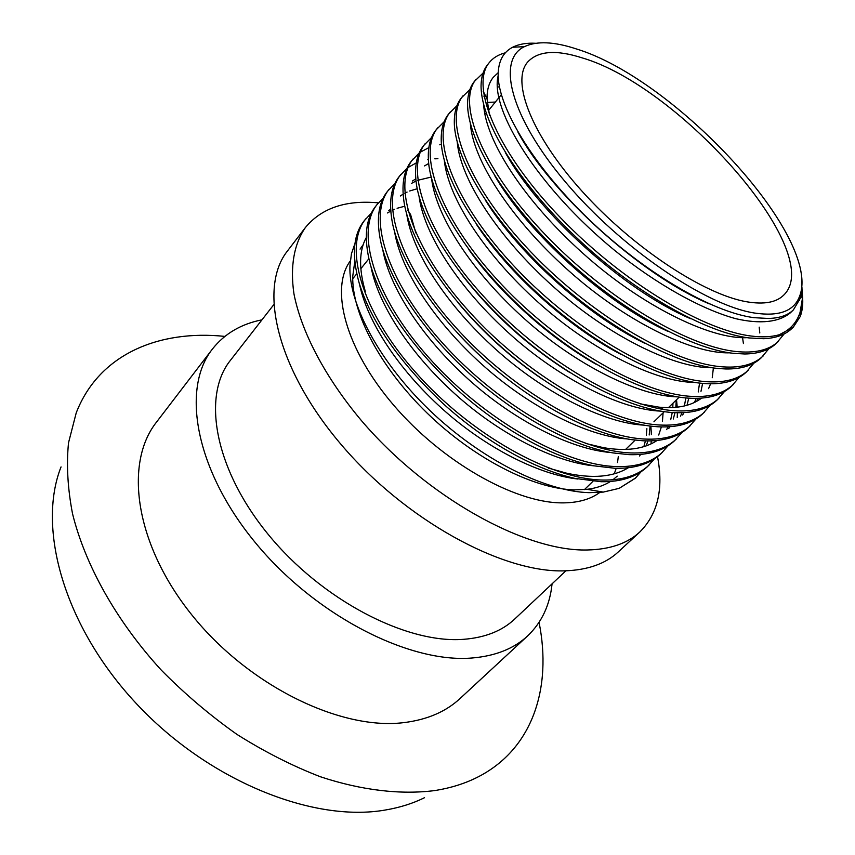 <?xml version="1.0" encoding="UTF-8"?>
<svg xmlns="http://www.w3.org/2000/svg" width="855" height="855" viewBox="0 0 855 855"><rect width="100%" height="100%" fill="white"/><g stroke="black" fill="none" stroke-linecap="round" stroke-linejoin="round"><path stroke-width="1.28" d="M61.047 466.916C36.861 528.027 63.804 625.86 136.052 703.28C208.139 780.786 312.919 822.788 385.295 810.027C399.702 807.612 412.783 803.497 424.529 797.694M224.844 336.4C158.752 329.496 98.806 354.376 76.223 412.869L68.518 442.805C66.327 464.81 67.673 488.462 72.536 513.759C85.276 565.262 116.472 621.222 161.371 670.213C184.819 693.982 210.041 715.4 237.017 734.445C264.569 751.823 292.367 765.92 320.39 776.757C362.028 790.522 401.23 794.936 435.131 790.522C450.574 788.032 464.5 783.693 476.908 777.505C533.018 749.525 552.148 687.495 539.056 622.355M582.244 57.905C556.049 49.451 537.806 50.894 527.492 62.244C510.927 81.695 531.639 135.485 582.447 191.67C633.063 247.854 704.221 294.654 746.842 301.804C763.932 304.669 776.169 302.499 783.565 295.274C827.619 253.636 680.452 86.473 582.244 57.905M650.89 426.153L651.392 434.618M651.254 440.881L651.018 443.927M640.983 471.832L635.607 477.956L619.17 488.355L635.169 478.362L640.609 472.067M654.417 458.911L647.31 466.755C636.409 477.015 621.008 482.006 601.118 481.728L574.988 478.405C534.054 469.256 484.475 441.212 443.318 403.795C399.627 362.616 371.626 322.527 359.314 283.561C351.448 255.485 353.115 234.527 364.305 220.675L371.476 212.959M648.998 465.141C638.108 475.391 622.718 480.36 602.828 480.05C550.652 479.334 469.673 434.019 415.188 371.84C360.532 310.205 343.464 245.877 365.748 218.859M668.044 445.808L660.872 453.791C650.099 463.912 634.795 468.743 614.948 468.284L593.958 465.825C552.341 457.628 499.854 428.441 456.656 389.164C410.635 345.741 381.8 303.985 370.14 263.896C363.599 238.107 365.513 218.827 375.869 206.055L377.322 204.206M676.562 400.183L677.235 407.183M677.406 412.751L677.245 417.603M662.572 452.156C651.831 462.266 636.537 467.076 616.69 466.584C564.631 465.387 483.289 419.452 428.248 356.963C373.026 295.018 355.349 230.818 377.322 204.217L383.168 198.264M681.863 432.523L674.616 440.656C663.993 450.638 648.785 455.298 628.981 454.646L612.875 452.904C570.809 445.733 515.437 415.466 470.207 374.319C423.3 331.537 390.799 282.439 381.298 244.263C375.922 220.675 378.028 202.998 387.582 191.231L395.031 183.365M676.348 439C665.746 448.961 650.548 453.599 630.755 452.926C578.814 451.237 497.108 404.65 441.49 341.861C385.712 279.596 367.415 215.546 389.057 189.361M695.874 419.046L688.553 427.329C678.079 437.162 662.978 441.65 643.227 440.806L631.76 439.673C589.458 433.592 531.254 402.267 483.994 359.26C434.874 314.522 401.358 263.361 392.766 224.662C388.427 203.169 390.671 187.021 399.467 176.194L407.055 168.253M690.306 425.64C679.864 435.462 664.763 439.94 645.023 439.064C593.21 436.862 511.151 389.624 454.946 326.514C398.59 263.939 379.663 200.038 400.963 174.302M710.077 405.377L702.682 413.809C692.379 423.492 677.374 427.81 657.677 426.773L650.623 426.121C608.3 421.184 547.318 388.854 498.005 343.988C446.695 297.305 412.163 244.113 404.533 205.072C401.113 185.578 403.442 170.882 411.512 160.954L419.26 152.938M704.467 412.099C694.175 421.772 679.191 426.068 659.504 424.999C607.841 422.274 525.408 374.362 468.615 310.942C411.661 248.046 392.082 184.317 413.029 159.03M724.474 391.515L717.014 400.097C706.871 409.63 691.984 413.767 672.351 412.516L669.476 412.281C627.346 408.53 563.627 375.238 512.263 328.502C458.74 279.884 423.182 224.673 416.599 185.471C413.98 167.89 416.353 154.573 423.738 145.5L431.647 137.399M718.82 398.366C708.699 407.878 693.822 411.992 674.2 410.721C622.686 407.461 539.9 358.854 482.487 295.125C424.935 231.908 404.682 168.35 425.277 143.544M742.429 336.891L743.423 343.55M739.083 377.44L731.559 386.193C721.791 395.384 707.374 399.36 688.307 398.131L687.238 398.056C645.204 395.031 579.166 360.639 526.039 312.128C470.667 261.705 434.415 204.869 428.943 165.849C427.019 150.095 429.413 138.083 436.136 129.81L444.215 121.656M733.387 384.44C723.437 393.792 708.677 397.714 689.109 396.228C637.766 392.413 554.617 343.112 496.584 279.051C438.412 215.524 417.475 152.147 437.696 127.844M753.896 363.151L746.308 372.085C737.405 380.496 724.335 384.365 707.096 383.692L702.35 383.371C659.793 379.812 592.344 343.86 538.223 293.842C481.931 241.954 445.872 184.466 441.565 146.205C440.24 132.172 442.623 121.399 448.704 113.907L456.976 105.678M759.187 327.134L759.796 332.99M748.168 370.311C738.399 379.492 723.758 383.222 704.253 381.512C653.081 377.141 569.569 327.102 510.895 262.731C452.103 198.873 430.46 135.71 450.296 111.898M768.912 348.658L761.271 357.775C753.191 365.448 741.392 369.178 725.906 368.975L717.687 368.462C674.627 364.348 605.768 326.802 550.652 275.289C493.453 221.969 457.575 163.893 454.465 126.529C453.652 114.121 455.993 104.534 461.465 97.769L469.929 89.486M763.162 355.969C753.576 364.978 739.062 368.516 719.632 366.581C668.642 361.612 584.756 310.846 525.44 246.155C466.007 181.965 443.638 119.016 463.068 95.739M784.153 333.942L776.458 343.25C769.147 350.208 758.577 353.778 744.748 353.981L733.269 353.318C689.718 348.616 619.448 309.446 563.338 256.468C505.241 201.759 469.534 143.127 467.621 106.8C467.247 95.931 469.513 87.456 474.407 81.396L483.075 73.06M778.371 341.423C768.976 350.251 754.591 353.575 735.236 351.416C684.449 345.848 600.199 294.312 540.232 229.3C480.136 164.78 457.019 102.076 476.043 79.333M408.07 167.484L416.278 162.899M427.799 159.639L428.334 159.554M434.853 158.827L437.92 158.699M420.307 152.169L428.804 147.659M439.759 144.794L441.404 144.57M801.926 287.259L802.385 298.726L800.056 312.385C796.7 322.752 789.806 330.19 779.386 334.7L793.312 327.144L791.869 328.512C785.296 334.786 775.891 338.185 763.643 338.708L749.098 337.949C705.076 332.627 633.384 291.801 576.27 237.359C517.296 181.303 481.739 122.18 481.055 87.028C481.034 77.591 483.193 70.174 487.542 64.777L489.199 62.682C493.036 57.862 498.433 54.56 505.369 52.796M779.386 334.7C771.445 336.998 762.008 337.436 751.085 336.015C700.512 329.816 615.899 277.512 555.248 212.179C494.489 147.327 470.603 84.869 489.199 62.693M350.261 260.967C329.752 288.926 345.527 349.064 393.717 405.249C441.714 461.454 513.641 502.345 560.933 502.868C577.136 503.093 590.089 499.609 599.825 492.427M614.275 473.82L616.198 468.316M617.524 462.555L618.304 456.57M354.772 261.63L352.762 276.079C351.555 312.727 380.422 367.853 427.372 413.328C474.311 458.804 533.531 488.814 574.175 489.872L587.086 489.327C596.224 488.184 604.004 485.565 610.438 481.483M612.95 479.762L617.235 476.139M378.434 202.87C345.88 199.824 321.533 208.043 305.406 227.526L287.494 250.932C258.274 287.419 276.325 368.195 340.771 444.087C404.96 520.054 502.697 573.245 564.973 570.83C587.855 570.029 605.618 563.734 618.261 551.945L639.882 531.917C657.805 513.983 663.683 488.9 657.527 456.688M305.406 227.526C294.131 243.761 289.92 266.322 293.96 293.906C301.323 331.719 325.018 377.183 361.334 420.489C426.57 497.129 525.023 551.55 587.075 549.989C609.882 549.509 627.474 543.481 639.882 531.917M273.643 304.84L230.423 360.34C201.919 395.683 214.295 468.487 267.957 534.097C321.362 599.772 406.157 643.804 463.378 639.337C485.02 637.691 502.131 630.926 514.699 619.052L565.892 570.809M261.961 319.834C241.078 323.96 224.555 333.707 212.403 349.075L156.444 422.199C123.932 463.271 134.876 544.175 191.873 614.969C248.602 685.86 340.771 730.63 403.988 722.603C427.201 719.728 445.893 711.691 460.065 698.514L527.621 635.928C541.771 622.387 549.925 605.019 552.063 583.837M212.403 349.075C181.175 388.352 195.004 469.374 255.132 542.38C314.982 615.472 409.598 663.726 472.559 657.955C495.686 655.913 514.037 648.571 527.621 635.928M754.42 313.026C778.691 316.671 793.675 311.284 799.372 296.845C823.547 238.684 675.45 78.917 576.131 48.863C554.051 41.585 536.822 40.848 524.436 46.651C496.328 59.807 510.104 116.547 565.572 182.168C620.741 247.779 705.514 305.417 754.42 313.026M801.723 281.573L801.776 290.379L800.344 298.213L793.397 309.895C787.679 315.431 779.236 318.284 768.036 318.455L753.864 317.665C711.584 312.075 643.462 272.05 587.834 218.346C532.312 164.876 497.589 106.298 498.155 74.118C498.476 61.026 503.296 52.059 512.647 47.249C518.835 44.107 526.498 42.782 535.636 43.274M793.312 327.144L800.237 316.542C802.963 309.211 803.476 300.415 801.798 290.144M355.017 243.354L351.448 253.743L349.941 265.606C348.274 303.643 379.449 362.349 430.204 410.817C481.141 459.498 545.201 491.475 589.116 492.662L603.267 492.095L619.17 488.355M363.065 244.829L360.062 249.115M801.659 291.576L802.193 298.171M802.214 301.409L800.162 314.918M709.329 303.878C640.053 274.765 550.128 192.332 517.809 131.841M690.573 318.701C623.124 289.973 537.774 211.901 505.326 152.489M489.498 115.404L487.029 98.742C486.965 89.668 489.039 82.54 493.239 77.367L498.187 72.675M667.648 331.238C604.229 302.371 527.749 232.539 494.981 176.13M644.36 343.101C585.643 314.469 517.98 252.909 485.266 199.995M620.559 354.152C567.303 326.289 508.426 272.937 476.363 224.256M484.721 113.587L486.057 113.576M596.02 364.198C549.145 337.778 499.106 292.634 468.551 249.19M701.581 398.131C691.3 405.879 677.085 408.893 658.916 407.151L640.502 403.902M570.317 372.844C528.593 346.745 492.566 314.191 462.234 275.192M702.618 383.393L700.982 391.323M698.311 398.323L696.675 401.348M542.551 379.278C511.194 358.053 483.128 332.67 458.344 303.119M415.819 232.923L410.603 214.573L407.696 210.02M424.561 165.902L428.654 163.497M688.735 398.163L687.046 405.27M683.989 412.634L682.632 414.996M509.452 380.571C491.871 367.137 475.391 352.217 460.022 335.801M412.356 181.046L415.765 178.919M676.262 399.99L675.835 407.322M674.99 412.666L673.28 419.014M669.828 426.731L668.792 428.462M657.078 440.496C644.018 449.11 626.181 451.504 603.566 447.689L585.322 443.36M400.322 195.987L403.079 194.171M404.725 193.23L407.076 192.065M409.652 190.986L417.197 188.763M663.095 412.847L662.443 421.259M661.375 426.923L658.703 435.024M655.838 440.614L655.133 441.725M388.459 210.725L390.607 209.24M650.089 426.057L649.202 434.971M647.887 440.934L646.262 445.872M628.297 467.76C613.217 477.015 592.643 478.821 566.587 473.178L548.707 468.155M365.277 291.331C358.737 268.63 359.047 250.739 366.229 237.658M793.397 309.895L790.362 312.823C779.119 322.217 760.298 324.312 736.016 318.744C701.602 309.51 656.042 283.935 614.852 250.558C538.65 188.228 489.466 109.739 498.176 75.689M747.056 337.672C710.013 339.553 640.406 305 583.324 253.668C523.891 200.54 485.597 140.712 483.706 105.026M483.994 96.476L484.454 93.697M729.475 352.816C691.919 354.055 623.744 320.283 568.233 270.319C510.371 218.549 472.943 159.938 470.368 123.697M497.3 87.092L499.438 86.804M712.065 367.725C674.039 368.334 607.349 335.32 553.356 286.692C497.054 236.258 460.482 178.877 457.233 142.186M487.211 102.461L495.366 102.044M694.805 382.42C656.384 382.388 591.211 350.112 538.714 302.798C483.93 253.679 448.191 197.537 444.311 160.516M677.694 396.88C638.931 396.218 575.33 364.668 524.286 318.648C471.009 270.821 436.082 215.93 431.593 178.663M713.38 367.928L712.258 377.739M710.612 383.788L708.581 388.64M660.733 411.116C621.67 409.834 559.694 378.989 510.072 334.23C458.28 287.697 424.155 234.067 419.089 196.65M699.561 383.072L698.236 391.964M696.269 398.377L694.41 402.502M643.911 425.138C604.603 423.225 544.293 393.086 496.06 349.577C445.744 304.305 412.399 251.947 406.777 214.487M685.849 397.928L684.385 405.965M682.098 412.719L680.43 416.171M627.217 438.936C587.727 436.413 529.127 406.959 482.263 364.679C433.399 320.678 400.824 269.592 394.668 232.165M411.469 183.398L415.979 181.036M417.721 180.309L431.177 177.071M672.96 403.229L672.789 407.546M672.254 412.505L670.705 419.741M668.076 426.837L666.644 429.638M610.673 452.509C571.087 449.388 514.197 420.628 468.679 379.556C421.248 336.806 389.431 286.991 382.762 249.692M594.246 465.879C554.66 462.17 499.491 434.094 455.298 394.219C409.288 352.709 378.209 304.177 371.059 267.081M387.539 212.959L390.724 211.078M392.36 210.245L394.476 209.293M397.094 208.289L404.768 206.226M646.882 428.665L646.369 435.313M645.418 440.891L643.847 446.663M640.502 454.422L639.615 456.004M577.959 479.035C538.458 474.749 485.02 447.357 442.131 408.669C397.511 368.387 367.158 321.138 359.549 284.32M352.741 278.741L356.749 273.782M360.799 268.759L368.847 258.787M488.397 110.669L501.329 94.659M799.372 296.845L799.532 300.575M800.056 312.385L800.237 316.542M587.086 489.327L603.267 492.095M524.436 46.651L512.647 47.249M584.446 489.605L592.996 481.258M625.604 449.441L635.147 440.122M653.936 421.782L664.303 411.661M668.418 407.653L679.212 397.115M487.029 98.742L483.182 91.207M658.916 407.151L663.747 409.492M603.566 447.689L607.103 449.677M802.385 298.726L801.103 295.167"/></g></svg>
